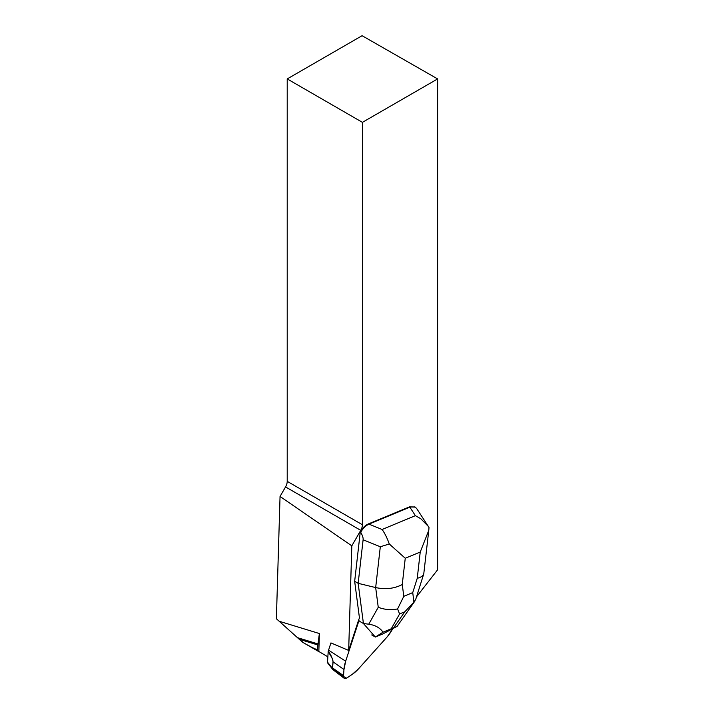 <?xml version="1.0" encoding="UTF-8"?>
<svg xmlns="http://www.w3.org/2000/svg" width="714" height="714" viewBox="0 0 714 714"><rect width="100%" height="100%" fill="white"/><g stroke="black" fill="none" stroke-linecap="round" stroke-linejoin="round"><path stroke-width="1.07" d="M428.695 531.162L423.768 573.851C423.072 575.886 420.903 577.376 417.244 578.304L420.234 552.038L428.811 530.252L428.998 527.512L428.275 526.334L420.778 518.73L415.387 515.66L409.854 507.181L368.968 524.147L382.097 529.485C384.766 533.215 387.158 538.044 389.291 543.988L405.249 558.259L402.259 584.525C394.414 588.639 385.551 589.657 375.671 587.577L380.312 546.754L363.114 539.775C363.31 537.874 362.516 535.393 360.731 532.341L360.258 532.064L354.662 581.312L359.454 617.949A29.452 17.002 -60 0 0 358.633 620.02L359.062 620.296L345.674 661.173A26.793 15.467 -60 0 0 343.969 669.5L343.523 675.64A10.746 6.203 -60 0 0 343.496 676.426A4.32 2.49 -60 0 0 344.237 678.3A4.32 2.49 -60 0 0 346.549 678.193A10.746 6.203 -60 0 0 347.209 677.773L352.314 674.311A26.793 15.467 -60 0 0 358.669 668.679L387.381 636.647A29.524 17.047 -60 0 0 392.789 628.641L387.381 636.647L358.669 668.679L352.314 674.311L346.549 678.193L343.496 676.426L343.969 669.5L345.674 661.173L359.062 620.296M360.258 532.064C362.382 528.119 365.122 525.388 368.495 523.88L409.381 506.904L414.959 506.976M362.417 524.754A8.024 4.632 -60 0 1 360.748 530.35L285.546 486.93A8.024 4.632 120 0 0 287.215 481.343L362.417 524.754L362.417 122.344L437.62 78.924L437.62 569.781L416.53 596.815M358.633 620.02L348.673 650.427L351.815 545.835L360.748 530.35M327.762 656.773L318.837 651.489L319.381 633.541L317.855 644.965L299.246 639.271L297.461 637.656L318.007 643.939M317.534 649.811L316.98 649.49L317.516 649.579A58.86 33.986 120 0 1 317.534 649.811A3.748 2.16 120 0 0 318.301 651.32A3.748 2.16 120 0 0 318.837 651.489M316.98 649.49C315.204 649.142 310.403 646.723 302.602 642.252L299.246 639.271M302.165 641.565L302.602 642.252L302.165 641.565M348.673 650.427L330.939 642.921L328.556 650.186L345.674 661.173M285.546 486.93L280.049 496.453L351.815 545.835M280.049 496.453L276.38 618.743L297.461 637.656M437.62 78.924L362.087 35.7L287.215 78.924L287.215 481.343M362.417 122.344L287.215 78.924M317.516 649.579L317.855 644.965M354.662 581.312L358.16 583.329L363.114 539.775M359.829 621.43L363.426 623.509L358.16 583.329L375.671 587.577L378.25 607.293C384.748 609.72 391.201 610.265 397.6 608.917L403.803 596.315L412.737 592.602L413.906 602.152L404.838 611.764L399.581 613.951L397.6 608.917M414.87 601.099L397.154 626.321L382.704 634.005L375.394 637.031L383.007 632.193C380.044 627.811 375.296 625.152 368.745 624.206L378.25 607.293M371.735 634.942L375.332 637.022L363.426 623.509L368.745 624.206M383.007 632.193L397.154 626.321M409.381 506.904L415.2 507.11L416.637 508.493L428.275 526.334M415.691 599.474L413.906 602.152M360.731 532.341C362.855 528.396 365.595 525.665 368.968 524.147L368.495 523.88M380.312 546.754L389.291 543.988M332.778 669.509L327.476 662.744L328.217 651.275A23.981 13.843 -60 0 1 328.556 650.186M332.608 669.348L332.367 668.509A1.607 0.714 -7.7 0 0 332.483 668.572L332.956 669.687M332.367 668.509L333.001 661.807C333.099 659.798 331.483 656.452 328.128 651.748M327.387 661.967L332.403 668.322A1.607 1.339 -136.9 0 0 332.501 668.491L343.496 676.426M328.217 651.275C330.644 654.194 332.269 657.728 333.09 661.878L332.501 668.491M279.228 621.269L319.381 633.541M412.737 592.602L417.244 578.304M420.234 552.038L405.249 558.259M402.259 584.525L403.803 596.315M382.097 529.485L415.387 515.66M394.012 627.213L404.838 611.764M399.581 613.951L391.549 628.24M332.554 667.947A1.607 0.839 -175.8 0 0 332.644 668.027L343.523 675.64M333.001 661.807A1.607 0.839 -175.8 0 0 333.09 661.878L343.969 669.5M318.301 651.32L302.647 642.279M423.768 573.851L415.744 599.305M415.2 507.11L414.727 506.833M332.911 669.661L344.237 678.3"/></g></svg>
